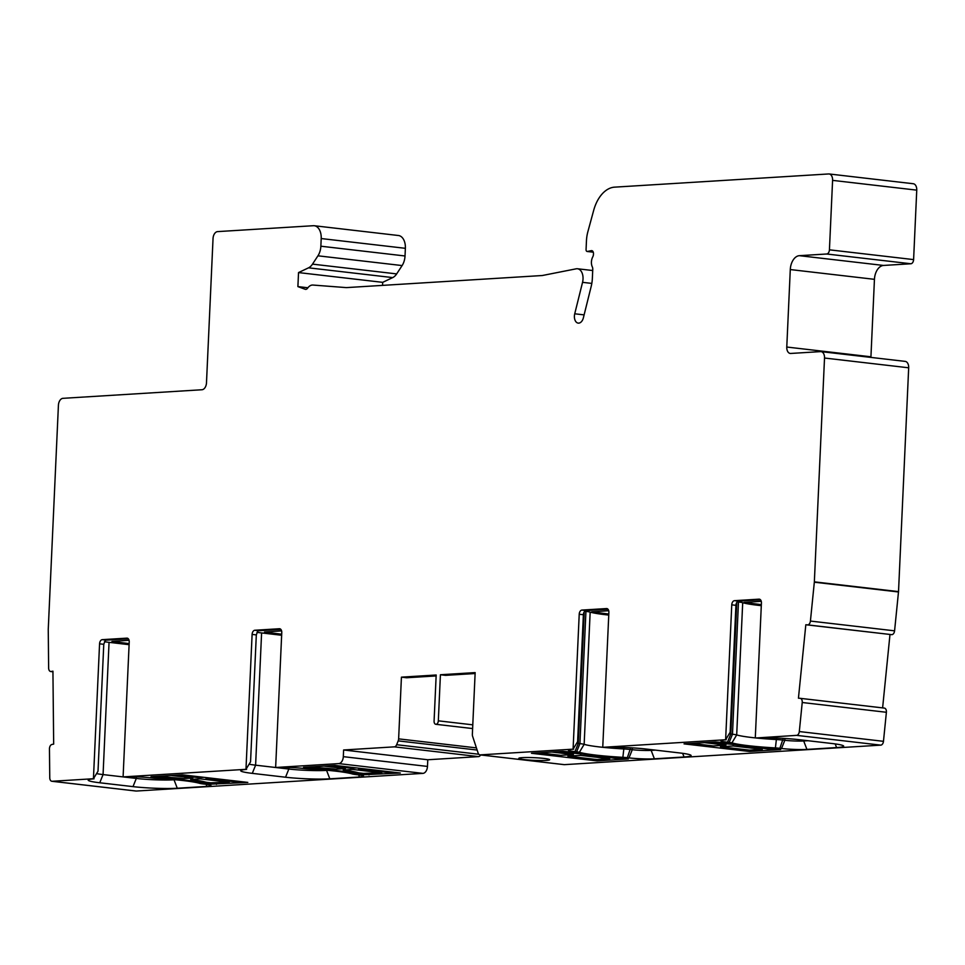 <?xml version="1.0" encoding="UTF-8"?>
<svg xmlns="http://www.w3.org/2000/svg" width="965" height="965" viewBox="0 0 965 965"><rect width="100%" height="100%" fill="white"/><g stroke="black" fill="none" stroke-linecap="round" stroke-linejoin="round"><path stroke-width="1.45" d="M129.045 640.277L111.952 641.448L129.153 643.619M737.272 601.834L738.478 601.979A13.426 1.17 2.6 0 1 742.7 602.691A48.322 4.198 -177.4 0 0 761.301 605.658M761.252 601.292L744.16 602.474L761.349 604.633M584.73 611.243L585.936 611.388A13.426 1.17 2.6 0 1 590.158 612.1A48.322 4.198 -177.4 0 0 608.758 615.067M608.71 610.7L591.617 611.87L608.806 614.042M256.979 632.304A26.839 2.328 -177.4 0 0 261.599 632.931L281.647 635.26M281.587 630.869L264.494 632.051L281.684 634.21M104.437 641.713A26.839 2.328 -177.4 0 0 109.057 642.34L129.105 644.668M735.921 605.32L730.155 732.218L725.632 739.745L731.76 604.838A4.029 2.521 96.6 0 1 734.486 600.676L738.647 601.159A4.029 2.521 -83.4 0 0 735.921 605.32L731.76 604.838M760.504 599.808L738.647 601.159M591.81 283.408L582.546 282.335A10.736 6.731 -83.4 0 0 577.48 268.765A10.736 6.731 -83.4 0 0 576.141 268.825L542.692 275.447A13.426 8.408 -83.4 0 1 541.956 275.544L346.7 287.594A13.426 8.408 -83.4 0 1 345.965 287.582L312.925 285.049A10.736 6.731 -83.4 0 0 307.594 288.185A4.029 2.521 -83.4 0 1 305.531 289.355A4.029 2.521 -83.4 0 1 305.157 289.271L297.896 286.605L298.535 272.576L308.547 267.824A13.426 8.408 -83.4 0 0 312.503 264.133L317.943 255.809A13.426 8.408 -83.4 0 0 320.863 246.208L321.2 238.548A13.426 8.408 -83.4 0 0 314.276 225.738A13.426 8.408 -83.4 0 0 313.336 225.714L217.571 231.612A6.707 4.21 -83.4 0 0 213.036 238.56L206.486 382.816A6.707 4.21 96.6 0 1 201.938 389.751L62.966 398.328A6.707 4.21 -83.4 0 0 58.419 405.264L48.262 629.096A4.029 2.521 96.6 0 0 48.25 629.445L48.636 668.045A4.029 2.521 -83.4 0 0 50.723 671.531A4.029 2.521 -83.4 0 0 51.229 671.507L52.93 671.17L53.666 744.111L51.965 744.449A4.029 2.521 -83.4 0 0 49.456 748.937L49.758 777.778A4.029 2.521 -83.4 0 0 51.833 781.264A4.029 2.521 -83.4 0 0 52.122 781.276L93.436 778.731L99.564 643.824A4.029 2.521 96.6 0 1 102.29 639.65L126.861 638.142A4.029 2.521 96.6 0 1 127.139 638.142A4.029 2.521 96.6 0 1 129.226 641.99L123.098 776.897L245.978 769.322L252.106 634.415A4.029 2.521 96.6 0 1 254.832 630.254L279.404 628.734A4.029 2.521 96.6 0 1 279.681 628.746A4.029 2.521 96.6 0 1 281.768 632.582L275.64 767.489L338.775 763.605A6.707 4.21 -83.4 0 0 343.311 756.657L343.612 749.986L394.359 746.85A4.029 2.521 -83.4 0 0 396.651 744.715L398.195 740.879A4.029 2.521 -83.4 0 0 398.629 738.864L401.428 677.153L436.18 675.005L434.081 721.096A3.353 2.099 -83.4 0 0 435.818 724.293A3.353 2.099 -83.4 0 0 438.327 720.831L440.414 674.752L475.154 672.605L472.355 734.317A4.029 2.521 -83.4 0 0 472.609 736.295L478.097 753.014A4.029 2.521 -83.4 0 0 479.919 754.871A4.029 2.521 -83.4 0 0 480.208 754.883L564.368 764.654L880.78 745.137L796.607 735.366L755.909 737.984A31.495 2.738 2.6 0 1 798.851 739.66L832.095 743.52A31.495 2.738 2.6 0 1 843.639 746.042A31.495 2.738 2.6 0 1 836.595 747.573L806.933 749.407A18.07 1.568 2.6 0 1 781.529 748.49L779.865 748.297A8.769 0.76 -177.4 0 0 775.414 747.923A52.966 4.596 2.6 0 1 731.928 742.881L736.693 734.932A48.322 4.198 -177.4 0 0 755.293 737.899L761.421 603.004A4.029 2.521 96.6 0 0 759.346 599.169A4.029 2.521 96.6 0 0 759.057 599.156L734.486 600.676M480.208 754.883L573.089 749.154L579.217 614.247A4.029 2.521 96.6 0 1 581.943 610.073L606.515 608.565A4.029 2.521 96.6 0 1 606.804 608.565A4.029 2.521 96.6 0 1 608.879 612.413L602.751 747.32L725.632 739.745M582.546 282.335L574.73 313.794A7.382 4.62 -83.4 0 0 578.204 323.118A7.382 4.62 -83.4 0 0 583.391 317.787L591.207 286.328A25.5 15.983 -83.4 0 0 592.353 278.439L592.763 269.356A3.969 2.485 -83.4 0 0 592.317 266.907A8.058 5.042 -83.4 0 1 592.775 256.859A4.029 2.521 -83.4 0 0 593.451 254.302L593.475 253.843A3.353 2.099 -83.4 0 0 591.738 250.647A3.353 2.099 -83.4 0 0 591.316 250.659L587.359 251.455A2.014 1.267 -83.4 0 1 587.106 251.467A2.014 1.267 -83.4 0 1 586.069 249.537L586.455 240.792A26.839 16.815 -83.4 0 1 587.902 231.6L593.68 210.358A33.558 21.025 -83.4 0 1 614.596 187.15L828.658 173.953A6.707 4.21 -83.4 0 1 829.128 173.965L913.288 183.736A6.707 4.21 96.6 0 1 916.75 190.141L913.602 259.597A4.029 2.521 96.6 0 1 910.876 263.759L883.53 265.447L799.37 255.677L826.703 254A4.029 2.521 -83.4 0 0 829.43 249.826L832.59 180.371A6.707 4.21 -83.4 0 0 829.128 173.965M800.238 698.334L884.278 708.081A4.029 2.521 96.6 0 1 884.338 708.093A4.029 2.521 96.6 0 1 886.389 712.279L802.229 702.508A4.029 2.521 -83.4 0 0 800.178 698.322A4.029 2.521 -83.4 0 0 800.118 698.31L798.441 698.19L805.823 624.753L807.5 624.874A4.029 2.521 -83.4 0 0 810.419 621.062L814.327 582.209A4.029 2.521 96.6 0 0 814.351 581.859L824.52 358.027A6.707 4.21 -83.4 0 0 821.058 351.622A6.707 4.21 -83.4 0 0 820.588 351.61L790.709 353.455A6.707 4.21 96.6 0 1 790.239 353.443A6.707 4.21 96.6 0 1 786.777 347.038L790.287 269.561A13.426 8.408 96.6 0 1 799.37 255.677M802.229 702.508L799.309 731.554A4.029 2.521 -83.4 0 1 796.607 735.366M573.089 749.154L577.613 741.615L583.379 614.729A4.029 2.521 -83.4 0 1 586.105 610.556L607.962 609.217M579.386 752.29L584.151 744.341A48.322 4.198 -177.4 0 0 602.751 747.308L603.366 747.393A31.495 2.738 2.6 0 1 646.309 749.069L679.553 752.929A31.495 2.738 2.6 0 1 691.097 755.45A31.495 2.738 2.6 0 1 684.052 756.982L654.391 758.816A18.07 1.568 2.6 0 1 628.987 757.899L627.322 757.706A8.769 0.76 -177.4 0 0 622.871 757.332A52.966 4.596 2.6 0 1 579.386 752.29A8.769 0.76 -177.4 0 0 576.624 751.819L574.959 751.626A18.07 1.568 2.6 0 1 568.349 750.022A18.07 1.568 2.6 0 1 572.378 749.298L573.656 749.214M731.928 742.881A8.769 0.76 -177.4 0 0 729.166 742.411L727.501 742.218A18.07 1.568 2.6 0 1 720.879 740.613A18.07 1.568 2.6 0 1 724.92 739.89L726.199 739.805M524.502 759.624A15.44 1.339 -177.4 0 0 540.834 760.541A15.44 1.339 -177.4 0 0 549.664 759.732A15.44 1.339 -177.4 0 0 543.995 758.43A15.44 1.339 -177.4 0 0 527.662 757.513A15.44 1.339 -177.4 0 0 518.82 758.321A15.44 1.339 -177.4 0 0 524.502 759.624M749.503 751.482L684.04 743.882L715.403 741.952L726.283 742.821A59.058 5.127 -177.4 0 0 774.304 748.394L780.709 749.552L749.503 751.482L749.564 750.143L762.278 749.359L762.326 748.309M596.961 760.89L531.498 753.291L562.86 751.349L573.741 752.23A59.058 5.127 -177.4 0 0 621.762 757.802L628.324 758.948L596.961 760.89L597.021 759.551L609.735 758.767L609.784 757.718M93.436 778.731L98.008 771.204L103.774 644.306L105.149 640.748A4.029 2.521 -83.4 0 1 106.439 640.133L128.297 638.794M123.098 776.897L124.919 776.885A18.07 1.568 2.6 0 1 150.323 777.802L151.988 777.995A8.769 0.76 -177.4 0 0 156.439 778.369A52.966 4.596 2.6 0 1 199.924 783.411A8.769 0.76 -177.4 0 0 202.686 783.882L204.351 784.075A18.07 1.568 2.6 0 1 210.973 785.522A18.07 1.568 2.6 0 1 206.932 786.403L177.271 788.236A31.495 2.738 2.6 0 1 133.001 786.632L99.757 782.772A31.495 2.738 2.6 0 1 88.225 779.985A31.495 2.738 2.6 0 1 94.039 778.803M245.978 769.322L250.55 761.795L256.316 634.898L257.691 631.351A4.029 2.521 -83.4 0 1 258.982 630.736L280.839 629.385M275.64 767.489L277.462 767.477A18.07 1.568 2.6 0 1 302.865 768.405L304.53 768.598A8.769 0.76 -177.4 0 0 308.981 768.96A52.966 4.596 2.6 0 1 352.466 774.002A8.769 0.76 -177.4 0 0 355.229 774.473L356.893 774.678A18.07 1.568 2.6 0 1 363.516 776.113A18.07 1.568 2.6 0 1 359.475 776.994L329.813 778.827A31.495 2.738 2.6 0 1 285.543 777.223L252.299 773.363A31.495 2.738 2.6 0 1 240.768 770.577A31.495 2.738 2.6 0 1 246.582 769.395M52.122 781.276L136.282 791.047L422.935 773.375L338.775 763.605M363.335 774.738L358.112 774.063A59.058 5.127 -177.4 0 0 310.103 768.49L303.541 767.344L334.891 765.414L400.354 773.013L363.335 774.738L363.395 773.399L381.766 772.82L381.814 771.771M210.792 784.147L205.569 783.471A59.058 5.127 -177.4 0 0 157.56 777.899L150.998 776.753L182.349 774.823L247.812 782.41L210.792 784.147L210.853 782.808L229.224 782.229L229.272 781.18M886.389 712.279L883.47 741.325A4.029 2.521 96.6 0 1 880.78 745.137M814.327 582.209L898.487 591.967L894.579 630.833A4.029 2.521 96.6 0 1 891.66 634.644L805.823 624.753M898.487 591.967A4.029 2.521 -83.4 0 0 898.524 591.617L908.68 367.798L824.52 358.027M904.748 361.38A6.707 4.21 96.6 0 1 905.218 361.393A6.707 4.21 96.6 0 1 908.68 367.798M786.777 347.038L870.937 356.797A6.707 4.21 -83.4 0 0 870.925 357.412M870.937 356.797L874.447 279.331A13.426 8.408 96.6 0 1 883.53 265.447M308.547 267.824L392.707 277.594L382.695 282.347L382.562 285.375M392.707 277.594A13.426 8.408 -83.4 0 0 396.663 273.903L402.116 265.568A13.426 8.408 -83.4 0 0 405.023 255.978L405.372 248.319A13.426 8.408 -83.4 0 0 398.436 235.508L314.276 225.738M343.612 749.986L427.784 759.757L427.471 766.427A6.707 4.21 96.6 0 1 422.935 773.375M427.784 759.757L478.519 756.62L394.359 746.85M480.606 754.956A4.029 2.521 96.6 0 1 478.519 756.62M882.613 707.888L889.983 634.524M297.896 286.605L307.895 287.763M298.535 272.576L382.695 282.347M436.132 675.934L406.627 677.756L401.428 677.153M475.118 673.534L445.613 675.355L440.414 674.752M576.768 743.231A13.426 1.17 -177.4 0 0 578.264 743.424L584.235 611.87M590.158 612.1L584.151 744.341A13.426 1.17 -177.4 0 0 579.929 743.617L578.264 743.424L574.959 751.626M603.547 747.38A48.322 4.198 -177.4 0 0 623.824 748.949L623.885 747.453M628.987 757.899L632.292 749.696L630.615 749.503A13.426 1.17 -177.4 0 0 623.824 748.949L622.871 757.332M632.377 747.875L632.292 749.696A13.426 1.17 -177.4 0 0 651.158 750.384L651.182 749.636M655.368 750.119L651.158 750.384L654.391 758.816M729.311 733.834A13.426 1.17 -177.4 0 0 730.807 734.015L736.777 602.462M742.7 602.691L736.693 734.932A13.426 1.17 -177.4 0 0 732.471 734.22L730.807 734.015L727.501 742.218M756.09 737.984A48.322 4.198 -177.4 0 0 776.367 739.54L776.427 738.044M781.529 748.49L784.835 740.288L783.158 740.095A13.426 1.17 -177.4 0 0 776.367 739.54L775.414 747.923M784.919 738.466L784.835 740.288A13.426 1.17 -177.4 0 0 803.7 740.975L803.724 740.227M807.91 740.71L803.7 740.975L806.933 749.407M96.741 773.641A26.839 2.328 -177.4 0 0 103.062 774.581L109.057 642.34M133.001 786.632L136.306 778.441L103.062 774.581L99.757 782.772M136.379 776.837L136.306 778.441A26.839 2.328 -177.4 0 0 174.038 779.804L174.05 779.636M175.135 779.732L174.038 779.804L177.271 788.236M249.284 764.232A26.839 2.328 -177.4 0 0 255.604 765.173L261.599 632.931M285.543 777.223L288.849 769.033L255.604 765.173L252.299 773.363M288.921 767.44L288.849 769.033A26.839 2.328 -177.4 0 0 326.58 770.396L326.58 770.227M327.678 770.323L326.58 770.396L329.813 778.827M240.321 781.541L235.158 781.867L206.064 778.49L211.226 778.164M203.953 777.32L198.79 777.645L177.198 775.136M171.263 775.498L192.855 778.007L183.422 778.586A59.058 5.127 -177.4 0 0 157.621 776.56L156.028 776.439M206.824 783.676L206.884 782.35L205.629 782.133A59.058 5.127 -177.4 0 0 190.696 779.43L200.129 778.851L229.224 782.229M206.884 782.35L210.853 782.808M323.806 766.089L345.398 768.598L335.965 769.177A59.058 5.127 -177.4 0 0 310.163 767.151L308.571 767.03M359.366 774.28L359.426 772.941L358.172 772.724A59.058 5.127 -177.4 0 0 343.238 770.022L352.671 769.443L381.766 772.82M359.426 772.941L363.395 773.399M392.852 772.133L387.701 772.458L358.606 769.081L363.769 768.767M356.495 767.923L351.332 768.236L329.741 765.727M623.342 757.923L615.67 758.394L588.469 754.907M582.184 754.003L557.698 751.675M551.775 752.037L573.367 754.546L560.653 755.33L539.061 752.821M597.021 759.551L567.927 756.174L580.641 755.39L609.735 758.767M775.884 748.514L768.212 748.997L741.011 745.499M734.727 744.594L710.24 742.266M704.305 742.628L725.909 745.137L713.195 745.921L691.603 743.412M749.564 750.143L720.469 746.765L733.183 745.981L762.278 749.359M206.064 778.49L206.112 777.573M200.129 778.851L200.189 777.561M190.696 779.43L190.756 778.14M192.855 778.007L192.903 776.958M358.606 769.081L358.654 768.164M352.671 769.443L352.732 768.152M343.238 770.022L343.299 768.731M345.398 768.598L345.446 767.549M580.641 755.39L580.701 754.087M567.927 756.174L567.987 754.871M573.367 754.546L573.415 753.496M733.183 745.981L733.243 744.691M720.469 746.765L720.529 745.475M725.909 745.137L725.957 744.087M883.47 741.325L799.309 731.554M810.419 621.062L894.579 630.833M814.351 581.859L898.524 591.617M832.59 180.371L916.75 190.141M829.43 249.826L913.602 259.597M874.447 279.331L790.287 269.561M826.703 254L910.876 263.759M593.246 252.13L587.359 251.455M592.148 250.755L591.316 250.659M584.115 314.88L574.73 313.794M305.157 289.271L305.905 289.355M312.503 264.133L396.663 273.903M317.943 255.809L402.116 265.568M320.863 246.208L405.023 255.978M321.2 238.548L405.372 248.319M52.93 671.712L51.229 671.507M427.471 766.427L343.311 756.657M478.785 754.244L396.651 744.715M398.195 740.879L477.12 750.046M398.629 738.864L476.408 747.887M472.79 724.836L438.327 720.831M807.5 624.874L891.66 634.644M579.217 614.247L583.379 614.729M581.943 610.073L586.105 610.556M576.624 751.819L579.929 743.617L585.936 611.388M627.322 757.706L630.7 747.779M684.052 756.982L682.641 753.315M729.166 742.411L732.471 734.22L738.478 601.979M779.865 748.297L783.242 738.37M836.595 747.573L835.183 743.919M99.564 643.824L103.774 644.306M102.29 639.65L106.439 640.133M206.932 786.403L206.124 784.304M252.106 634.415L256.316 634.898M254.832 630.254L258.982 630.736M359.475 776.994L358.666 774.895M216.45 784.352L216.51 783.013M368.992 774.943L369.052 773.604M157.56 777.899L157.621 776.56M205.569 783.471L205.629 782.133M310.103 768.49L310.163 767.151M358.112 774.063L358.172 772.724M308.088 768.321L308.137 767.054M155.546 777.73L155.594 776.463M905.218 361.393L821.058 351.622M593.258 252.179L587.106 251.467M592.703 270.526L577.48 268.765M51.833 781.264L136.005 791.035M52.93 671.785L50.723 671.531M472.621 728.563L435.818 724.293M479.919 754.871L564.091 764.642M884.338 708.093L800.178 698.322"/></g></svg>

